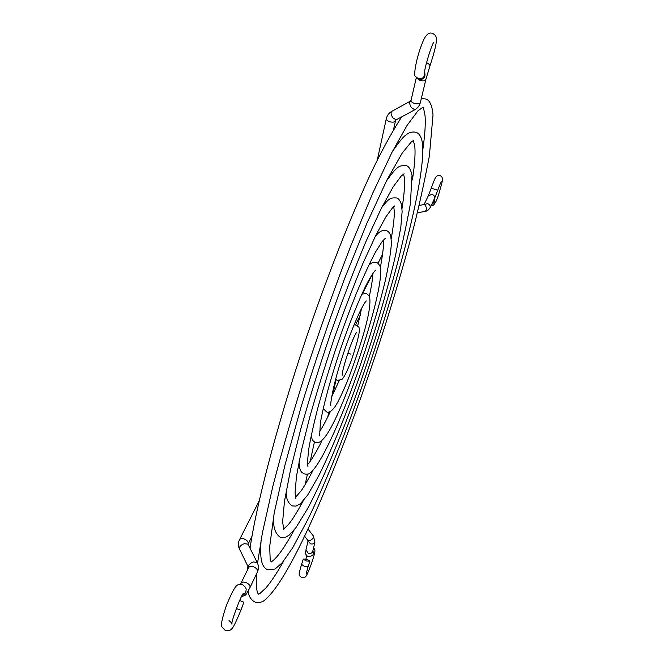 <?xml version="1.0" encoding="UTF-8"?>
<svg xmlns="http://www.w3.org/2000/svg" width="664" height="664" viewBox="0 0 664 664"><rect width="100%" height="100%" fill="white"/><g stroke="black" fill="none" stroke-linecap="round" stroke-linejoin="round"><path stroke-width="1" d="M242.202 595.276C244.692 594.429 245.979 592.753 246.053 590.238C246.61 588.603 245.381 586.735 242.368 584.635C237.247 584.353 236.284 582.145 226.69 604.705C222.324 617.271 220.73 624.658 221.925 626.874L225.279 630.493C231.686 630.559 231.811 631.829 240.916 610.233L243.912 602.182L239.604 600.505M424.653 72.326L424.736 72.5C425.699 77.397 423.715 79.755 418.785 79.58L415.556 76.476C413.033 76.825 416.394 57.378 422.254 43.268C425.3 35.167 428.687 31.872 432.43 33.391C435.161 34.561 436.464 36.479 436.348 39.143C436.738 42.778 434.58 51.767 429.89 66.109L425.856 79.489C425.101 80.908 423.117 81.232 419.914 80.452L416.428 77.954M305.971 560.947L309.872 561.213L307.208 559.304L303.307 559.038L305.971 560.947M434.364 198.86L434.679 200.528L432.272 203.225M347.845 353.115L350.592 354.045M411.074 100.264C410.974 101.542 412.128 102.605 414.527 103.451C417.689 104.223 419.648 103.883 420.403 102.439C419.557 105.7 417.681 108.141 414.776 109.776L411.356 107.601C409.555 104.53 409.223 102.389 410.344 101.185L411.074 100.264L416.278 77.746M391.768 111.353C390.615 112.565 390.938 114.689 392.731 117.719L396.176 119.844L395.52 120.665C394.765 122.159 392.814 122.525 389.668 121.761C387.353 120.931 386.24 119.885 386.332 118.615C387.095 115.412 388.905 112.988 391.768 111.353L410.344 101.185M239.438 539.874C240.302 538.554 241.92 538.263 244.277 538.985C247.34 540.388 248.602 542.123 248.062 544.189L244.335 543.683C240.733 545.044 239.098 546.812 239.447 548.987C238.002 545.924 237.994 542.886 239.438 539.874L259.209 500.855M248.502 567.272C248.178 565.106 249.83 563.329 253.474 561.935L257.292 562.674C258.777 565.761 258.827 568.857 257.433 571.97C257.939 569.928 256.644 568.201 253.565 566.799C251.108 566.035 249.448 566.334 248.577 567.687L239.447 548.987M240.476 584.312L240.941 583.374C241.812 582.021 243.489 581.739 245.979 582.519C249.1 583.938 250.411 585.673 249.913 587.715L257.433 571.97M240.916 610.233L236.343 608.498M426.512 62.657C428.952 63.794 430.073 64.947 429.89 66.109M424.645 72.525C424.877 77.041 422.769 79.116 418.337 78.759L415.556 76.476M441.269 181.197L434.464 198.644L430.023 207.915C430.604 206.014 429.815 204.587 427.657 203.632L424.097 204.537M430.023 207.915C428.371 210.189 426.736 211.335 425.126 211.351C426.794 210.007 426.827 207.94 425.217 205.143L423.873 204.553L419.125 205.466M308.021 529.059L313.4 536.039C313.74 537.906 312.445 539.467 309.524 540.728L308.104 540.629M313.4 536.039L314.935 542.106C314.23 543.816 312.727 544.38 310.42 543.799L308.088 540.762M314.935 542.106L312.702 551.535C311.997 553.245 310.503 553.809 308.221 553.228L305.955 549.941L308.071 540.737M312.918 550.605L313.4 553.112M313.582 547.808C315.483 550.473 315.765 550.522 311.408 563.794C306.046 577.348 306.071 578.029 301.655 577.697C298.094 574.659 298.609 575.09 301.572 564.375L304.228 566.292L308.129 566.541L309.872 561.213M434.464 198.644C435.044 196.751 434.264 195.34 432.131 194.394L428.355 195.697L424.055 204.512M437.676 190.286L431.251 188.186L428.355 195.697M434.53 201.98L431.583 204.67M354.012 324.912L356.045 325.094L358.336 326.854C360.925 327.667 358.626 338.773 351.43 360.162C347.206 371.3 343.969 377.766 341.728 379.559L337.37 380.364L335.644 379.277M342.292 375.21C341.072 372.803 352.352 337.121 356.825 332.183M369.433 296.244C372.504 309.299 360.743 345.156 349.098 376.787C343.977 389.76 339.412 399.554 335.403 406.177C331.751 411.282 328.763 413.149 326.431 411.796L323.227 408.518M361.872 294.135L366.412 293.471L369.392 296.161M331.61 397.014L339.229 380.58M357.647 326.049L361.556 308.37M330.904 405.77C329.817 407.845 332.058 388.083 341.454 359.564C349.969 332.315 362.469 304.104 366.312 300.966M311.208 435.484C311.765 439.427 313.209 441.751 315.549 442.44L316.222 442.631C326.124 445.054 341.736 407.223 357.132 364.586C372.114 320.853 383.535 277.859 380.015 266.322C378.704 263.849 377.476 262.579 376.339 262.504C376.023 262.446 373.052 260.977 368.669 265.409M319.417 431.625C321.932 428.338 325.592 421.632 330.39 411.497M369.375 296.111C371.666 285.371 372.828 277.818 372.853 273.452M375.616 270.223L375.641 270.215C375.077 270.538 373.093 272.464 367.648 282.258C360.502 295.87 349.48 322.646 339.968 350.7C330.141 380.314 323.6 404.459 320.347 423.142L319.658 435.874M299.007 461.837C299.198 467.323 300.178 470.876 301.971 472.494L304.153 473.855L306.22 474.187C314.977 476.976 337.295 430.214 357.257 373.832C368.993 340.391 378.289 309.557 385.145 281.337C388.739 265.143 390.839 252.353 391.428 242.974L390.764 235.894C389.702 232.823 388.224 231.064 386.332 230.615C382.505 229.57 378.712 231.711 374.952 237.056M307.54 464.576C310.652 461.737 317.55 449.794 321.849 440.854M380.389 267.592C383.219 251.183 384.224 242.003 383.402 240.044M385.145 238.484L382.265 241.397L375.558 251.946C370.014 262.396 363.789 275.809 356.883 292.185C349.77 309.889 342.732 328.846 335.743 349.065C329.037 369.375 323.144 388.722 318.056 407.107C313.624 424.313 310.445 438.73 308.528 450.358L307.457 462.775L307.988 466.892M393.694 206.645L393.735 206.844C394.449 211.26 395.047 216.506 391.27 238.725M286.483 489.409C285.578 497.386 287.512 502.889 292.284 505.91L295.92 506.109L300.344 503.769L307.756 494.937L318.803 475.615C332.108 449.071 347.637 410.659 361.963 369.69C376.123 328.555 388.407 286.815 395.868 253.781L400.815 227.246L402.118 211.65L401.571 205.101C400.309 200.661 398.558 198.27 396.333 197.93C390.067 197.706 389.17 198.221 381.717 207.533M295.472 497.377L300.916 491.094C303.722 487.301 307.747 480.404 312.993 470.394M394.781 205.915L392.582 207.707L385.925 216.804L375.915 235.114L363.05 263.135C353.638 285.678 344.118 310.52 334.49 337.661C325.177 365.2 316.944 391.644 309.797 416.984L301.423 450.433L296.501 476.163L295.048 492.746L295.887 498.614M403.48 174.093L404.127 176.524C405.14 182.592 404.434 193.249 402.01 208.496M274.132 513.413C272.447 525.324 274.539 533.308 280.391 537.384L285.694 537.201L289.155 535.126L295.812 527.822L307.747 508.408C322.164 481.159 338.69 441.992 354.767 398.4C371.134 353.207 385.037 309.416 396.474 267.028C401.363 248.643 405.994 227.578 410.377 203.84L412.029 175.196C410.584 169.013 408.559 165.851 405.97 165.685C398.881 165.651 397.885 165.261 386.456 180.957M283.511 529.191L288.325 524.61C291.206 521.099 294.999 515.986 303.199 500.955M404.102 173.785L401.239 175.993L393.212 186.8L381.335 208.297L365.831 241.804C354.427 268.928 342.848 298.991 331.095 331.992C319.699 365.54 309.623 397.794 300.867 428.745L290.583 469.597L284.482 501.237L282.615 521.912L283.81 529.806M413.315 140.56L414.709 145.715C415.556 153.044 414.792 164.456 412.41 179.961M270.987 561.819L271.393 561.644C272.447 561.279 274.323 559.594 277.037 556.59C281.876 550.896 287.587 542.015 294.169 529.947M261.077 540.015C260.371 553.402 259.666 566.409 267.858 569.878L275.062 569.023L282.125 562.856L292.625 547.866L308.453 518.335C327.144 479.4 347.33 428.604 366.096 374.845C398.408 281.196 425.051 180.641 422.653 144.735C421.789 137.357 419.474 133.19 415.705 132.252C412.228 131.563 409.099 132.393 406.318 134.742C403.612 136.311 398.906 142.021 392.208 151.882M413.589 140.477L411.506 141.722L402.276 152.977L387.062 179.753L366.943 223.162L344.4 279.096C328.838 321.168 314.421 363.731 301.141 406.775L284.881 465.356L274.215 512.957L269.675 546.563L270.19 559.503L271.161 562.059M422.827 107.253C423.084 106.115 423.823 108.921 425.051 115.669C425.674 123.554 424.952 134.709 422.902 149.143M258.354 594.072L260.13 593.301L265.866 588.014C271.061 581.896 277.046 572.833 283.818 560.806M248.087 591.25C248.784 596.496 251.141 600.123 255.15 602.157C258.661 603.045 261.782 602.431 264.496 600.314C288.458 580.776 326.63 492.29 360.801 397.728C380.547 341.985 397.445 288.002 411.497 235.778C417.59 212.804 423.541 186.227 429.367 156.04L433.019 114.972C432.131 105.003 429.517 99.641 425.184 98.886L421.3 98.645M401.629 116.889C388.125 138.344 375.616 162.116 364.113 188.202C346.957 226.748 329.427 271.568 311.516 322.654C280.847 411.024 257.217 499.452 250.046 548.265M247.871 565.994L247.572 569.745M422.902 107.244L417.996 110.772L407.007 125.496L391.86 152.562L372.529 193.606L350.891 245.638C335.76 284.864 321.094 325.891 306.892 368.711C293.505 411.074 282.142 450.325 272.804 486.455L262.446 532.686L257.532 563.188M256.536 573.845C255.441 591.599 258.18 593.608 258.412 594.131M377.252 160.198L386.332 118.615M240.941 583.374L248.577 567.687M241.472 596.621C246.776 594.629 244.559 596.903 249.913 587.715M229.014 620.608C231.404 622.483 232.375 623.679 231.919 624.201C230.765 621.952 242.128 592.894 243.298 593.591L243.29 593.599M257.292 562.674L248.137 544.472M248.062 544.189L251.996 536.271M393.47 129.787L395.52 120.665M396.176 119.844L414.776 109.776M420.403 102.439L425.856 79.489M424.321 71.646L424.653 72.716C423.657 70.99 431.583 44.164 433.907 42.139L433.891 42.156M391.685 236.334L391.104 237.488M382.655 254.104L377.949 263.359M372.72 273.643L362.469 293.795M314.437 441.9L310.229 461.256M307.449 474.038L305.158 484.579M301.141 503.071L300.543 505.81M304.643 536.255L307.872 540.421M312.321 552.34L312.702 551.535M305.955 549.941C306.461 551.659 303.224 552.24 307.905 556.714C311.707 556.208 313.466 555.17 313.2 553.61M306.129 573.986L308.129 566.541M301.572 564.375L303.307 559.038M305.93 558.922L306.826 556.083M336.075 379.667L332.647 395.022M328.854 411.995L327.717 417.058M360.195 315.5L355.481 324.945M425.126 211.351L417.341 212.87M431.251 188.186C435.675 176.333 435.659 175.462 439.975 175.686C444.432 176.973 441.842 182.915 439.56 191.365C436.821 201.458 433.966 206.297 430.994 205.881M434.679 200.528L434.546 201.873"/></g></svg>
